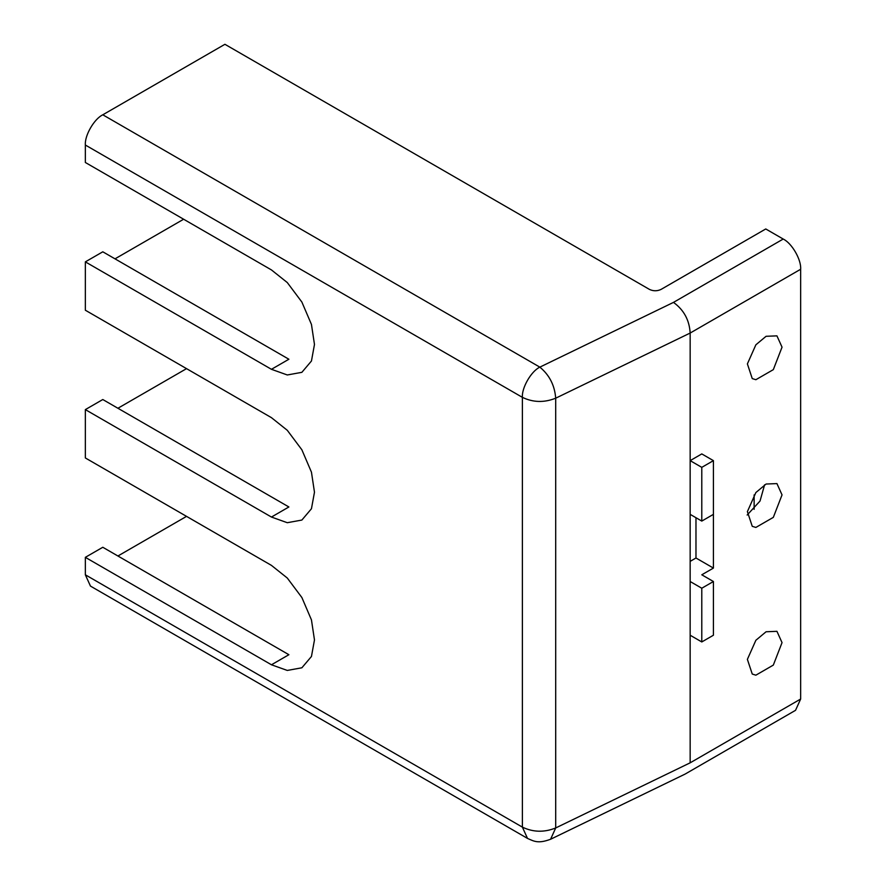 <?xml version="1.0" encoding="UTF-8"?>
<svg xmlns="http://www.w3.org/2000/svg" width="886" height="886" viewBox="0 0 886 886"><rect width="100%" height="100%" fill="white"/><g stroke="black" fill="none" stroke-linecap="round" stroke-linejoin="round"><path stroke-width="1.33" d="M661.078 289.401C657.202 291.217 653.325 291.217 649.449 289.401L224.922 44.3L102.798 114.803L539.84 367.136L673.471 302.392L783.202 239.043L765.759 228.965L661.078 289.401M713.418 514.356L713.418 460.642L701.79 467.354L701.79 521.079L713.418 514.356L713.418 568.081L701.79 574.793L713.418 581.515L701.79 588.226L701.79 641.951L713.418 635.229L713.418 581.515L701.79 588.226L690.161 581.515L690.161 514.356L701.79 521.079M690.161 514.356L690.161 460.642L701.79 453.92L713.418 460.642M701.79 467.354L690.161 460.642L690.161 333.047L555.699 398.191C544.225 402.798 533.117 402.51 522.386 397.349L85.344 145.027L85.344 162.481L271.448 269.931L287.285 282.556L301.871 302.048L311.451 324.431L314.475 344.466L311.451 361.012L301.871 372.33L287.285 374.966L271.448 369.307L85.344 261.868L85.344 310.222L271.448 417.66L287.285 430.297L301.871 449.789L311.451 472.16L314.475 492.195L311.451 508.741L301.871 520.06L287.285 522.707L271.448 517.047L85.344 409.609L85.344 457.951L271.448 565.39L287.285 578.026L301.871 597.518L311.451 619.901L314.475 639.936L311.451 656.482L301.871 667.789L287.285 670.436L271.448 664.777L85.344 557.338L102.798 547.271L288.891 654.71L271.448 664.777M90.461 586.089L85.344 574.793L522.386 827.125L527.502 838.411L90.461 586.089M782.039 494.886L773.323 517.369L755.869 527.436L752.258 526.328L747.385 511.632L755.869 492.55L766.08 484.033L776.933 483.59L782.039 494.886M764.596 484.808L760.033 501.033L747.153 515.032M782.039 347.157L773.323 369.639L755.869 379.706L752.258 378.588L747.385 363.902L755.869 344.809L766.08 336.292L776.933 335.86L782.039 347.157M85.344 409.609L102.798 399.531L288.891 506.969L271.448 517.047M85.344 261.868L102.798 251.801L288.891 359.24L271.448 369.307M115.003 258.845L183.635 219.23M695.975 517.712L695.975 558.003L713.418 568.081L701.79 574.793L713.418 581.515M684.967 774.154L550.594 839.252L555.699 827.956L555.699 398.191C554.691 385.344 549.398 374.988 539.84 367.136C531.201 371.212 521.61 387.835 522.386 397.349L522.386 827.125C533.117 832.286 544.225 832.563 555.699 827.956L690.161 762.824L690.161 635.229L701.79 641.951M690.161 635.229L690.161 581.515L701.79 588.226M695.975 558.003L690.161 561.37L695.975 558.003L713.418 568.081M754.13 509.317L754.13 494.886M782.039 642.616L773.323 665.098L755.869 675.176L752.258 674.058L747.385 659.361L755.869 640.279L766.08 631.762L776.933 631.319L782.039 642.616M117.916 555.998L186.536 516.372M85.344 557.338L85.344 574.793M117.916 408.258L186.536 368.642M690.161 762.824L800.656 699.032L800.656 269.255L690.161 333.047C689.386 320.067 683.815 309.845 673.471 302.392M783.202 239.043C791.84 243.118 801.431 259.742 800.656 269.255M800.656 699.032L795.539 710.317L685.41 773.91M85.344 145.027C84.569 135.514 94.16 118.89 102.798 114.803M550.594 839.252C538.101 843.893 534.092 841.312 527.502 838.411"/></g></svg>
